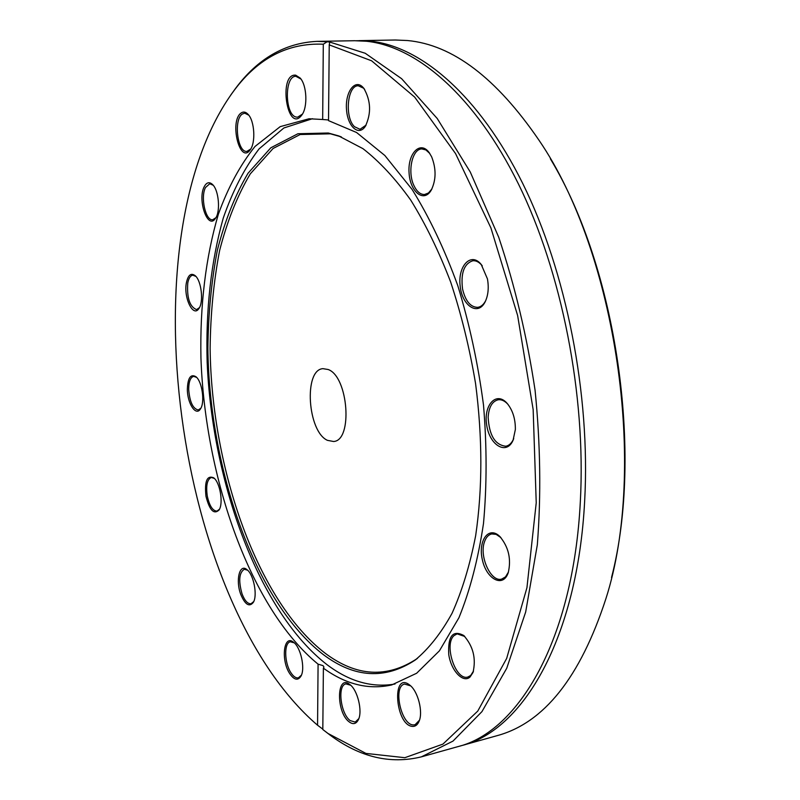 <?xml version="1.0" encoding="UTF-8"?>
<svg xmlns="http://www.w3.org/2000/svg" width="800" height="800" viewBox="0 0 800 800"><rect width="100%" height="100%" fill="white"/><g stroke="black" fill="none" stroke-linecap="round" stroke-linejoin="round"><path stroke-width="1.2" d="M358.74 40.65L395.39 40.01L407.5 40.53C452.58 44.72 496.42 77.96 539.02 140.26C616.4 253.29 647.78 468.13 605.95 598.56C580.3 677.32 543.98 723.04 496.98 735.7L461.68 745.58C522.62 730.7 577.6 638.62 584.67 500.79C590.55 394.41 566.25 271.65 522.78 183.57C479.12 95.46 421.06 46.41 370.58 41.18L356.7 40.7M611.53 577.51C643.63 453.85 616.51 268.16 550.39 158.84M459.72 746.11L461.68 745.58M323.39 729.97L330.04 735.07C359.78 757.2 390.24 764.45 421.41 756.85L452.98 741.11L481.96 711.61L506.72 668.29L525.67 612.02L537.33 544.75C541.19 495.34 540.44 443.83 535.07 390.22C527.03 336.73 514.92 285.76 498.74 237.3L470.27 172.02L437.24 118.52L401.61 78.69L365.24 53.27L329.78 42.07L329.23 44.89L371.59 60.79L414.68 97.1L455.56 153.59L490.92 227.94L517.62 315.47L533.16 409.61L536.23 502.79L526.94 587.69L506.68 658.4L477.77 711.08L442.92 744.11L404.84 757.7L365.91 753.41L328.07 733.51L322.81 729.52L323.39 668.16C345.88 684.48 368.67 690.07 391.74 684.93L416.64 673.25L439.42 650.83L458.91 617.78C469.95 590.73 478.14 559.3 483.49 523.5C486.93 485.78 486.94 446.28 483.5 405.02C478.05 363.68 469.48 323.89 457.79 285.65C444.55 249.24 429.32 217.17 412.09 189.44L384.86 155.51L356.58 132.5L328.52 120.63L329.23 44.89M322.81 729.14L317.56 725.23L318.08 664.16L323.06 665.65L323.94 667L323.39 668.16M421.41 756.85L457.77 746.67C518.54 731.85 573.35 639.69 580.33 501.64C586.14 395.1 561.82 272.12 518.4 183.89C474.78 95.62 416.84 46.5 366.49 41.25L354.67 40.72L316.92 41.37C284.87 42.99 257.76 58.66 235.59 88.36L230.68 95.15M317.56 725.23C175.34 603.25 125.63 236.51 234.15 90.42C258.2 58.13 287.92 42.73 323.3 44.21L327.11 41.78L316.92 41.37M327.11 41.78L329.78 42.07M328.53 119.97L322.67 119.5L323.3 44.21M322.67 119.5L309.06 118.76L280.2 126.64L255.03 146.44C240.3 164.81 228.08 187.38 218.38 214.16C205.71 257.23 199.9 305.12 200.94 357.83C205.09 479.27 251.01 609.32 318.08 664.16M240.79 594.49C245.13 604.72 249.3 607.36 253.3 602.42C257.77 595.44 253.61 574.24 246.89 569.59C239.52 563.2 235.4 580.54 240.79 594.49M187.35 389.14C187.26 403.28 195.89 416.62 200.4 409C205.13 402.71 202.23 381.55 195.97 376.75C190.69 373.66 187.81 377.79 187.35 389.14M204.22 186.7C197.21 199.7 207.73 230.18 215.34 218.57C220.67 212.01 218.92 190.3 212.56 184.52C209.34 181.58 206.56 182.3 204.22 186.7M295.68 75.17C277.94 73.19 287.29 134.52 301.77 115.12C307.86 107.37 306.97 85.45 300.21 78.08L295.68 75.17M241.14 112.98C229.14 120.97 239.76 164.82 250.15 149.9C255.88 142.85 254.63 120.88 248.08 114.34C245.74 111.87 243.43 111.41 241.14 112.98M186.41 282.65C183.36 297.29 193.08 317.88 198.84 308.61C203.82 302.31 201.51 280.93 195.26 275.74C191.09 272.59 188.14 274.89 186.41 282.65M205.96 496.24C209.5 510.21 213.86 514.81 219.03 510.03C223.6 503.52 220.08 482.42 213.67 477.8C207 475.08 204.44 481.23 205.96 496.24M289.75 673.66C294.21 680.09 297.96 680.9 301 676.09C305.43 668.44 300.66 647.07 293.48 642.2C283.69 633.93 280.7 660.28 289.75 673.66M362.67 87.02C354.63 78.85 345.13 92.38 346.5 109.37C347.5 126.41 358.59 136.67 365.34 126.31C371.43 113.43 370.93 100.76 363.83 88.32L362.67 87.02M487.45 278.91L481.23 264.48C471.14 251.73 457.75 265.76 460.13 285.71C461.94 305.72 477.87 316.49 485.11 301.91C488.21 295.45 488.99 287.78 487.45 278.91M508.21 572.8C511.44 559.14 508.63 547.03 499.8 536.46C488.77 525.58 477.89 540.48 482.31 559.54C486.22 578.73 502.46 588 507.94 573.52L508.21 572.8M412.69 726.42C415.43 726.49 417.54 724.82 419.02 721.42C423.37 712.09 417.94 691.01 409.7 685.05C391.23 670.37 395.32 725.8 412.69 726.42M349.2 721.9C353.11 724.76 356.17 724.02 358.39 719.69C362.78 711.22 357.53 689.81 349.8 684.5C336.46 673.54 335.95 712.35 349.2 721.9M470.06 676.99L472.99 672.5C476.3 658.54 473.2 646.2 463.71 635.48C452.79 629.72 447.8 636.07 448.75 654.52C451.05 670.62 463.06 683.55 470.06 676.99M515.36 429.51C515.47 418.81 512.68 410.04 507 403.21C496.03 390.8 483.18 405.52 486.76 425.48C489.75 445.53 506.68 455.44 513.09 440.2L515.36 429.51M431.63 156.77L428.92 152.26C419.99 140.45 407.65 153.65 409.06 172.69C409.97 191.75 423.72 203.09 431.16 190.3C436.19 180.07 436.35 168.89 431.63 156.77M312.49 118.7L283.88 127.97L259.06 148.91C244.59 167.91 232.65 190.99 223.24 218.13C211.02 261.67 205.66 309.77 207.16 362.42C212.35 483.68 259.36 612.33 327.05 664.7C349.31 681.53 371.97 687.97 395.04 684.01M301.43 675.14L298.4 677.83C295.93 678.28 293.43 676.56 290.9 672.68C284.26 662.77 283.9 642.65 290.41 641.79L294.26 642.86M253.73 601.55L251.04 603.74C247.7 604 244.7 600.71 242.04 593.87C238.37 580.82 239.13 572.62 244.31 569.26L247.61 570.22M219.48 509.22L216.94 511.12C212.64 510.87 209.42 505.82 207.27 495.98C205.84 485.48 207.2 479.31 211.34 477.47L214.35 478.42M200.86 408.2L198.3 409.98C192.87 408.77 189.67 401.86 188.69 389.25C188.78 381.58 190.44 377.28 193.69 376.36L196.63 377.39M199.48 307.6L196.58 309.62C189.74 306.82 186.8 297.98 187.75 283.11C188.69 278.25 190.39 275.61 192.83 275.2L195.92 276.42M215.88 217.73L212.72 219.73C205.59 221.03 200.27 197.13 205.52 187.49L209.78 183.74L213.23 185.27M250.75 149L246.93 151.39C237.47 152.84 233.37 119.52 242.35 114.03L244.69 113.16L248.78 115.19M302.43 114.1L297.65 117.18L296.56 117.1C284.8 115.82 284.07 75.75 295.9 76.31L300.95 79.05M366.06 125.14L360.02 129.28L354.53 126.74C344.44 117.57 347.27 85.22 358.27 85.78L363.5 88.15L364.65 89.44M431.91 188.93L428.44 192.99L424.56 194.5C420.38 194.59 416.86 191.65 413.99 185.69C407.25 172.11 412.09 148.82 421.85 148.93L425.9 149.94L429.83 153.53M485.84 300.35L485.63 300.77C483.53 304.72 480.88 306.91 477.68 307.35C470.45 307.17 465.41 301.05 462.55 288.97C460.63 273.12 464.06 263.7 472.84 260.74C476.06 260.48 479.11 262.06 481.97 265.48L482.26 265.84M513.73 438.57L513.53 439.04C511.64 443.21 509.06 445.61 505.8 446.24C495.07 444.99 489.18 435.34 488.15 417.26C488.84 407.15 492.18 401.32 498.15 399.79C501.44 399.35 504.65 400.81 507.78 404.16L508.12 404.54M508.48 571.98L505.5 576.9L501.63 579.12C490.8 582.37 478.97 556.15 484.53 541.71C486.08 537.28 488.48 534.69 491.72 533.94L496.16 534.38L500.93 537.64M473.47 671.13L470.65 675.51L467.91 677.01C455.67 681.17 443.52 644.32 454.11 635.57L457.12 633.87L464.77 636.47M419.46 720.21L415.04 724.76L413.5 724.92C401.1 725.29 392.63 686.05 404.64 684.08L410.66 685.88M358.82 718.63L355.23 722.09L350.2 720.6C340.52 713.79 337.17 685.16 345.92 683.9L350.66 685.23M328.29 133.01L297.93 133.74L270.84 147.78L248.02 173.28C235.08 195.16 224.86 220.82 217.34 250.26C211.42 281.22 208.27 313.94 207.88 348.42C209.31 469.69 255.61 602.71 323.4 654.65C354.49 677.96 385.04 679.79 415.04 660.16C428.7 648.87 441.04 633.26 452.04 613.31C462.06 590.99 469.93 565.1 475.67 535.62C482.6 488.45 482.56 437.77 475.57 383.57C469.63 348.22 461.34 314.41 450.7 282.13C438.9 251.37 425.58 224.03 410.74 200.11C395.31 178.55 379.38 161.39 362.93 148.64L338.47 135.84L328.29 133.01M341.38 136.92L330.45 133.82L300.14 134.52L273.09 148.48L250.29 173.86C237.36 195.65 227.13 221.21 219.61 250.54C213.68 281.39 210.52 313.99 210.12 348.35C211.5 469.21 257.73 601.77 325.4 653.41C356.43 676.59 386.92 678.38 416.87 658.77L417.52 658.29M328.16 369.51L322.94 368.66C303.49 369.67 307.56 431.71 327.47 440.35L333.58 441.5C353.06 440.67 348.36 376.49 328.16 369.51M328.07 733.51L330.04 735.07M234.15 90.42L235.59 88.36M294.09 642.71L293.48 642.2M301.34 675.36L301 676.09M247.41 570.03L246.89 569.59M253.61 601.8L253.3 602.42M219.35 509.48L219.03 510.03M200.72 408.46L200.4 409M199.19 308.06L198.84 308.61M213.07 185.08L212.56 184.52M215.75 217.95L215.34 218.57M248.66 115.04L248.08 114.34M250.65 149.16L250.15 149.9M300.91 78.98L300.21 78.08M302.39 114.17L301.77 115.12M364.6 89.38L363.83 88.32M366.02 125.2L365.34 126.31M429.66 153.31L428.92 152.26M431.77 189.18L431.16 190.3M481.97 265.48L481.23 264.48M485.63 300.77L485.11 301.91M507.78 404.16L507 403.21M513.53 439.04L513.09 440.2M500.67 537.38L499.8 536.46M508.35 572.32L507.94 573.52M464.65 636.37L463.71 635.48M473.41 671.27L472.99 672.5M410.65 685.87L409.7 685.05M419.46 720.24L419.02 721.42M350.55 685.12L349.8 684.5M358.77 718.78L358.39 719.69M340.62 136.64L338.47 135.84M416.87 658.77L415.04 660.16"/></g></svg>

